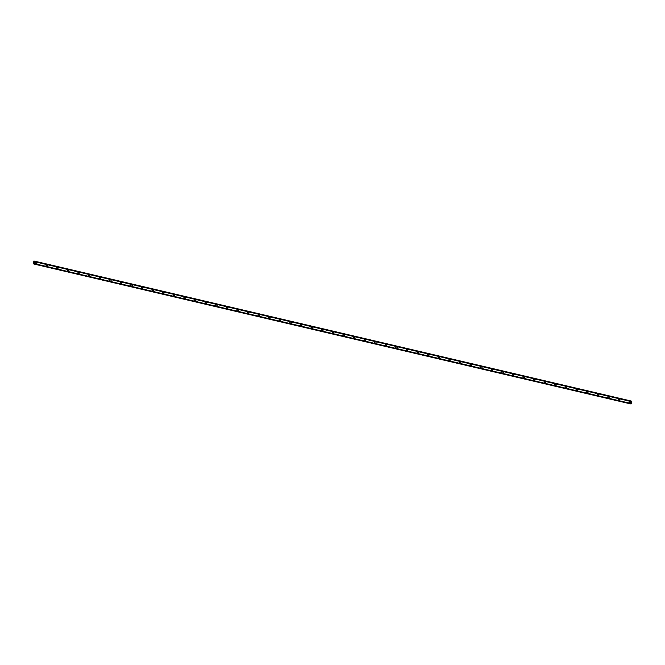 <?xml version="1.0" encoding="UTF-8"?>
<svg xmlns="http://www.w3.org/2000/svg" width="665" height="665" viewBox="0 0 665 665"><rect width="100%" height="100%" fill="white"/><g stroke="black" fill="none" stroke-linecap="round" stroke-linejoin="round"><path stroke-width="0.5" stroke-dasharray="3.33 2.49" d="M35.22 263.24L35.445 262.401L35.22 263.24M35.819 263.415L36.018 262.567L35.819 263.415M36.051 263.781L36.051 263.781A0.723 0.682 -74 0 1 35.586 262.916A0.723 0.682 -74 0 1 36.417 262.384A0.723 0.682 106 0 0 35.561 262.908A0.723 0.682 106 0 0 36.051 263.781A0.723 0.682 106 0 0 36.874 263.249A0.723 0.682 106 0 0 36.417 262.384A0.723 0.682 -74 0 1 36.442 262.392L36.45 262.392M45.819 265.726L46.043 264.886L45.802 265.717L46.417 265.9L46.617 265.052L46.4 265.892M46.317 266.166A0.723 0.682 106 0 0 47.182 265.643A0.723 0.682 106 0 0 46.691 264.77A0.723 0.682 106 0 0 45.86 265.302A0.723 0.682 106 0 0 46.317 266.166L46.617 266.258A0.723 0.682 106 0 0 46.65 266.258A0.723 0.682 -74 0 1 46.184 265.401A0.723 0.682 -74 0 1 47.016 264.87A0.723 0.682 106 0 0 46.159 265.385A0.723 0.682 106 0 0 46.617 266.258A0.723 0.682 106 0 0 47.016 264.87A0.723 0.682 -74 0 1 47.04 264.878L47.049 264.878M56.417 268.211L56.641 267.372L56.4 268.203L57.015 268.377L57.215 267.538L56.999 268.377M56.916 268.652A0.723 0.682 106 0 0 57.78 268.128A0.723 0.682 106 0 0 57.29 267.255A0.723 0.682 106 0 0 56.459 267.787A0.723 0.682 106 0 0 56.916 268.652L57.215 268.735A0.723 0.682 106 0 0 58.071 268.219A0.723 0.682 106 0 0 57.581 267.347A0.723 0.682 106 0 0 57.215 268.735A0.723 0.682 -74 0 1 56.783 267.879A0.723 0.682 -74 0 1 57.639 267.363L57.647 267.363M67.015 270.697L67.215 269.849L67.015 270.697L67.614 270.863L67.838 270.032L67.597 270.863M67.514 271.137A0.723 0.682 106 0 0 68.379 270.613A0.723 0.682 106 0 0 67.888 269.741A0.723 0.682 106 0 0 67.057 270.273A0.723 0.682 106 0 0 67.514 271.137L67.813 271.22A0.723 0.682 106 0 0 67.847 271.229A0.723 0.682 -74 0 1 67.381 270.364A0.723 0.682 -74 0 1 68.212 269.832A0.723 0.682 106 0 0 67.356 270.356A0.723 0.682 106 0 0 67.813 271.22A0.723 0.682 106 0 0 68.67 270.697A0.723 0.682 106 0 0 68.212 269.832A0.723 0.682 -74 0 1 68.237 269.84L68.246 269.84M77.614 273.182L77.813 272.334L77.597 273.174L78.196 273.348L78.437 272.509L78.196 273.348M78.445 273.714L78.445 273.714A0.723 0.682 -74 0 1 77.98 272.85A0.723 0.682 -74 0 1 78.811 272.318A0.723 0.682 106 0 0 77.955 272.841A0.723 0.682 106 0 0 78.445 273.714A0.723 0.682 106 0 0 79.268 273.182A0.723 0.682 106 0 0 78.811 272.318A0.723 0.682 -74 0 1 78.836 272.326L78.844 272.326M88.212 275.659L88.412 274.82L88.196 275.659L88.811 275.834L89.035 274.994L88.794 275.825M88.711 276.108A0.723 0.682 106 0 0 89.567 275.584A0.723 0.682 106 0 0 89.085 274.712A0.723 0.682 106 0 0 88.254 275.244A0.723 0.682 106 0 0 88.711 276.108L89.01 276.191A0.723 0.682 106 0 0 89.044 276.199A0.723 0.682 -74 0 1 88.578 275.335A0.723 0.682 -74 0 1 89.409 274.803A0.723 0.682 106 0 0 88.553 275.327A0.723 0.682 106 0 0 89.01 276.191A0.723 0.682 106 0 0 89.866 275.667A0.723 0.682 106 0 0 89.409 274.803A0.723 0.682 -74 0 1 89.434 274.811L89.442 274.811M98.811 278.145L99.01 277.305L98.794 278.145L99.409 278.319L99.634 277.48L99.393 278.311M99.309 278.593A0.723 0.682 106 0 0 100.166 278.07A0.723 0.682 106 0 0 99.684 277.197A0.723 0.682 106 0 0 98.852 277.729A0.723 0.682 106 0 0 99.309 278.593L99.609 278.677A0.723 0.682 106 0 0 99.642 278.685A0.723 0.682 -74 0 1 99.176 277.82A0.723 0.682 -74 0 1 100.008 277.288A0.723 0.682 106 0 0 99.152 277.812A0.723 0.682 106 0 0 99.609 278.677A0.723 0.682 106 0 0 100.465 278.153A0.723 0.682 106 0 0 100.008 277.288A0.723 0.682 -74 0 1 100.033 277.297L100.041 277.297M109.409 280.63L109.625 279.79L109.392 280.63L110.008 280.805L110.232 279.965L109.991 280.796M109.908 281.079A0.723 0.682 106 0 0 110.764 280.555A0.723 0.682 106 0 0 110.282 279.682A0.723 0.682 106 0 0 109.451 280.214A0.723 0.682 106 0 0 109.908 281.079L110.207 281.162A0.723 0.682 106 0 0 110.24 281.17A0.723 0.682 -74 0 1 109.775 280.306A0.723 0.682 -74 0 1 110.606 279.774A0.723 0.682 106 0 0 109.75 280.298A0.723 0.682 106 0 0 110.207 281.162A0.723 0.682 106 0 0 111.063 280.638A0.723 0.682 106 0 0 110.606 279.774A0.723 0.682 -74 0 1 110.631 279.782L110.631 279.782M120.008 283.115L120.224 282.276L119.991 283.115L120.606 283.29L120.806 282.442L120.589 283.282M120.506 283.564A0.723 0.682 106 0 0 121.363 283.041A0.723 0.682 106 0 0 120.88 282.168A0.723 0.682 106 0 0 120.049 282.692A0.723 0.682 106 0 0 120.506 283.564L120.806 283.647A0.723 0.682 106 0 0 120.839 283.656A0.723 0.682 -74 0 1 120.373 282.791A0.723 0.682 -74 0 1 121.205 282.259A0.723 0.682 106 0 0 120.348 282.783A0.723 0.682 106 0 0 120.806 283.647A0.723 0.682 106 0 0 121.662 283.124A0.723 0.682 106 0 0 121.205 282.259A0.723 0.682 -74 0 1 121.23 282.268L121.23 282.268M130.606 285.601L130.822 284.761L130.606 285.601M131.204 285.775L131.404 284.928L131.204 285.775M131.437 286.141L131.437 286.141A0.723 0.682 -74 0 1 130.972 285.277A0.723 0.682 -74 0 1 131.803 284.745A0.723 0.682 106 0 0 130.947 285.268A0.723 0.682 106 0 0 131.437 286.141A0.723 0.682 106 0 0 132.26 285.609A0.723 0.682 106 0 0 131.803 284.745A0.723 0.682 -74 0 1 131.828 284.753L131.828 284.753M141.204 288.086L141.404 287.247L141.188 288.078L141.786 288.253L142.002 287.413L141.786 288.253M141.703 288.527A0.723 0.682 106 0 0 142.559 288.003A0.723 0.682 106 0 0 142.069 287.13A0.723 0.682 106 0 0 141.246 287.662A0.723 0.682 106 0 0 141.703 288.527L142.002 288.61A0.723 0.682 106 0 0 142.036 288.618A0.723 0.682 -74 0 1 141.57 287.754A0.723 0.682 -74 0 1 142.401 287.23A0.723 0.682 106 0 0 141.545 287.746A0.723 0.682 106 0 0 142.859 288.095A0.723 0.682 106 0 0 142.401 287.23A0.723 0.682 -74 0 1 142.426 287.238L142.426 287.238M151.803 290.572L152.002 289.724L151.803 290.572L152.401 290.738L152.626 289.907L152.385 290.738M152.302 291.012A0.723 0.682 106 0 0 153.158 290.489A0.723 0.682 106 0 0 152.667 289.616A0.723 0.682 106 0 0 151.844 290.148A0.723 0.682 106 0 0 152.302 291.012L152.601 291.095A0.723 0.682 106 0 0 153.457 290.572A0.723 0.682 106 0 0 152.967 289.699A0.723 0.682 106 0 0 152.144 290.231A0.723 0.682 106 0 0 152.601 291.095A0.723 0.682 -74 0 1 152.169 290.239A0.723 0.682 -74 0 1 153.025 289.716L153.025 289.724M162.401 293.057L162.601 292.209L162.401 293.057L163 293.223L163.224 292.392L162.983 293.223M162.9 293.498A0.723 0.682 106 0 0 163.756 292.974A0.723 0.682 106 0 0 163.266 292.101A0.723 0.682 106 0 0 162.443 292.633A0.723 0.682 106 0 0 162.9 293.498L163.199 293.581A0.723 0.682 106 0 0 163.233 293.589A0.723 0.682 -74 0 1 162.767 292.725A0.723 0.682 -74 0 1 163.598 292.193A0.723 0.682 106 0 0 162.742 292.716A0.723 0.682 106 0 0 163.199 293.581A0.723 0.682 106 0 0 164.056 293.057A0.723 0.682 106 0 0 163.598 292.193A0.723 0.682 -74 0 1 163.623 292.201L163.623 292.201M173 295.543L173.199 294.695L172.983 295.534L173.582 295.709L173.823 294.869L173.582 295.709M173.831 296.075L173.831 296.075A0.723 0.682 -74 0 1 173.365 295.21A0.723 0.682 -74 0 1 174.197 294.678A0.723 0.682 106 0 0 173.341 295.202A0.723 0.682 106 0 0 173.831 296.075A0.723 0.682 106 0 0 174.654 295.543A0.723 0.682 106 0 0 174.197 294.678A0.723 0.682 -74 0 1 174.222 294.686L174.222 294.686M183.598 298.02L183.798 297.18L183.582 298.02L184.197 298.194L184.421 297.355L184.18 298.186M184.097 298.469A0.723 0.682 106 0 0 184.953 297.945A0.723 0.682 106 0 0 184.463 297.072A0.723 0.682 106 0 0 183.64 297.604A0.723 0.682 106 0 0 184.097 298.469L184.396 298.552A0.723 0.682 106 0 0 184.429 298.56A0.723 0.682 -74 0 1 183.964 297.696A0.723 0.682 -74 0 1 184.795 297.164A0.723 0.682 106 0 0 183.939 297.687A0.723 0.682 106 0 0 184.396 298.552A0.723 0.682 106 0 0 185.252 298.028A0.723 0.682 106 0 0 184.795 297.164A0.723 0.682 -74 0 1 184.82 297.172L184.82 297.172M194.197 300.505L194.396 299.666L194.18 300.505L194.795 300.68L195.02 299.84L194.779 300.671M194.695 300.954A0.723 0.682 106 0 0 195.552 300.43A0.723 0.682 106 0 0 195.061 299.558A0.723 0.682 106 0 0 194.238 300.09A0.723 0.682 106 0 0 194.695 300.954L194.995 301.037A0.723 0.682 106 0 0 195.028 301.046A0.723 0.682 -74 0 1 194.562 300.181A0.723 0.682 -74 0 1 195.394 299.649A0.723 0.682 106 0 0 194.537 300.173A0.723 0.682 106 0 0 194.995 301.037A0.723 0.682 106 0 0 195.851 300.514A0.723 0.682 106 0 0 195.394 299.649A0.723 0.682 -74 0 1 195.419 299.657L195.419 299.657M204.795 302.991L205.011 302.151L204.778 302.991L205.394 303.165L205.593 302.317L205.377 303.157M205.294 303.44A0.723 0.682 106 0 0 206.15 302.916A0.723 0.682 106 0 0 205.66 302.043A0.723 0.682 106 0 0 204.837 302.575A0.723 0.682 106 0 0 205.294 303.44L205.593 303.523A0.723 0.682 106 0 0 205.626 303.531A0.723 0.682 -74 0 1 205.161 302.666A0.723 0.682 -74 0 1 205.992 302.134A0.723 0.682 106 0 0 205.136 302.658A0.723 0.682 106 0 0 205.593 303.523A0.723 0.682 106 0 0 206.449 302.999A0.723 0.682 106 0 0 205.992 302.134A0.723 0.682 -74 0 1 206.017 302.143L206.017 302.143M215.394 305.476L215.61 304.637L215.377 305.476L215.992 305.651L216.191 304.803L215.975 305.642M215.892 305.917A0.723 0.682 106 0 0 216.748 305.401A0.723 0.682 106 0 0 216.258 304.528A0.723 0.682 106 0 0 215.892 305.917L216.191 306.008A0.723 0.682 106 0 0 216.225 306.016A0.723 0.682 -74 0 1 215.759 305.152A0.723 0.682 -74 0 1 216.591 304.62A0.723 0.682 106 0 0 215.734 305.144A0.723 0.682 106 0 0 216.191 306.008A0.723 0.682 106 0 0 217.048 305.484A0.723 0.682 106 0 0 216.591 304.62A0.723 0.682 -74 0 1 216.615 304.628L216.615 304.628M225.992 307.962L226.208 307.122L225.992 307.962M226.59 308.136L226.79 307.288L226.59 308.136M226.823 308.502L226.823 308.502A0.723 0.682 -74 0 1 226.358 307.637A0.723 0.682 -74 0 1 227.189 307.105A0.723 0.682 106 0 0 226.333 307.621A0.723 0.682 106 0 0 226.79 308.494A0.723 0.682 106 0 0 227.646 307.97A0.723 0.682 106 0 0 227.189 307.105A0.723 0.682 -74 0 1 227.214 307.114L227.214 307.114M236.59 310.447L236.806 309.607L236.59 310.447L237.189 310.613L237.405 309.782L237.172 310.613M237.089 310.887A0.723 0.682 106 0 0 237.945 310.364A0.723 0.682 106 0 0 237.455 309.491A0.723 0.682 106 0 0 236.632 310.023A0.723 0.682 106 0 0 237.089 310.887L237.388 310.971A0.723 0.682 106 0 0 237.413 310.979A0.723 0.682 -74 0 1 236.956 310.114A0.723 0.682 -74 0 1 237.787 309.591A0.723 0.682 106 0 0 236.931 310.106A0.723 0.682 106 0 0 237.388 310.971A0.723 0.682 106 0 0 238.245 310.455A0.723 0.682 106 0 0 237.787 309.582A0.723 0.682 -74 0 1 237.812 309.599L237.812 309.599M247.189 312.932L247.388 312.084L247.189 312.932L247.787 313.099L248.003 312.267L247.771 313.099M247.688 313.373A0.723 0.682 106 0 0 248.544 312.849A0.723 0.682 106 0 0 248.053 311.976A0.723 0.682 106 0 0 247.23 312.508A0.723 0.682 106 0 0 247.688 313.373L247.987 313.456A0.723 0.682 106 0 0 248.843 312.932A0.723 0.682 106 0 0 248.353 312.06A0.723 0.682 106 0 0 247.53 312.592A0.723 0.682 106 0 0 247.987 313.456A0.723 0.682 -74 0 1 247.555 312.6A0.723 0.682 -74 0 1 248.411 312.076L248.411 312.076M257.787 315.418L257.987 314.57L257.771 315.41L258.369 315.584L258.602 314.745L258.369 315.584M258.286 315.858A0.723 0.682 106 0 0 259.142 315.335A0.723 0.682 106 0 0 258.652 314.462A0.723 0.682 106 0 0 257.829 314.994A0.723 0.682 106 0 0 258.286 315.858L258.585 315.942A0.723 0.682 106 0 0 258.61 315.95A0.723 0.682 -74 0 1 258.153 315.085A0.723 0.682 -74 0 1 258.984 314.553A0.723 0.682 106 0 0 258.128 315.077A0.723 0.682 106 0 0 258.585 315.942A0.723 0.682 106 0 0 259.441 315.418A0.723 0.682 106 0 0 258.984 314.553A0.723 0.682 -74 0 1 259.009 314.562L259.009 314.562M268.386 317.895L268.585 317.055L268.369 317.895L268.968 318.07L269.2 317.23L268.968 318.07M269.217 318.435L269.217 318.435A0.723 0.682 -74 0 1 268.751 317.571A0.723 0.682 -74 0 1 269.583 317.039A0.723 0.682 106 0 0 268.726 317.562A0.723 0.682 106 0 0 269.209 318.435A0.723 0.682 106 0 0 270.04 317.903A0.723 0.682 106 0 0 269.583 317.039A0.723 0.682 -74 0 1 269.608 317.047L269.608 317.047M278.984 320.38L279.184 319.541L278.968 320.38L279.583 320.555L279.799 319.715L279.566 320.547M279.483 320.829A0.723 0.682 106 0 0 280.339 320.306A0.723 0.682 106 0 0 279.849 319.433A0.723 0.682 106 0 0 279.026 319.965A0.723 0.682 106 0 0 279.483 320.829L279.782 320.912A0.723 0.682 106 0 0 279.807 320.921A0.723 0.682 -74 0 1 279.35 320.056A0.723 0.682 -74 0 1 280.181 319.524A0.723 0.682 106 0 0 279.325 320.048A0.723 0.682 106 0 0 279.782 320.912A0.723 0.682 106 0 0 280.638 320.389A0.723 0.682 106 0 0 280.181 319.524A0.723 0.682 -74 0 1 280.206 319.532L280.206 319.532M289.583 322.866L289.782 322.026L289.566 322.866L290.181 323.04L290.397 322.201L290.164 323.032M290.081 323.315A0.723 0.682 106 0 0 290.938 322.791A0.723 0.682 106 0 0 290.447 321.918A0.723 0.682 106 0 0 289.624 322.45A0.723 0.682 106 0 0 290.081 323.315L290.381 323.398A0.723 0.682 106 0 0 290.406 323.406A0.723 0.682 -74 0 1 289.948 322.542A0.723 0.682 -74 0 1 290.78 322.01A0.723 0.682 106 0 0 289.915 322.533A0.723 0.682 106 0 0 290.381 323.398A0.723 0.682 106 0 0 291.237 322.874A0.723 0.682 106 0 0 290.78 322.01A0.723 0.682 -74 0 1 290.805 322.018L290.805 322.018M300.181 325.351L300.397 324.512L300.164 325.351L300.779 325.526L300.979 324.678L300.763 325.518M300.68 325.8A0.723 0.682 106 0 0 301.536 325.276A0.723 0.682 106 0 0 301.046 324.404A0.723 0.682 106 0 0 300.223 324.936A0.723 0.682 106 0 0 300.68 325.8L300.979 325.883A0.723 0.682 106 0 0 301.004 325.892A0.723 0.682 -74 0 1 300.547 325.027A0.723 0.682 -74 0 1 301.378 324.495A0.723 0.682 106 0 0 300.514 325.019A0.723 0.682 106 0 0 300.979 325.883A0.723 0.682 106 0 0 301.835 325.36A0.723 0.682 106 0 0 301.378 324.495A0.723 0.682 -74 0 1 301.403 324.503L301.403 324.503M310.779 327.837L310.996 326.997L310.763 327.828L311.378 328.011L311.594 327.172L311.361 328.003M311.278 328.277A0.723 0.682 106 0 0 312.134 327.762A0.723 0.682 106 0 0 311.644 326.889A0.723 0.682 106 0 0 311.278 328.277L311.577 328.369A0.723 0.682 106 0 0 311.602 328.377A0.723 0.682 -74 0 1 311.145 327.513A0.723 0.682 -74 0 1 311.976 326.981A0.723 0.682 106 0 0 311.112 327.504A0.723 0.682 106 0 0 311.577 328.369A0.723 0.682 106 0 0 312.434 327.845A0.723 0.682 106 0 0 311.976 326.981A0.723 0.682 -74 0 1 312.001 326.989L312.001 326.989M321.378 330.322L321.594 329.483L321.378 330.322M321.976 330.497L322.176 329.649L321.976 330.497M322.209 330.862L322.209 330.862A0.723 0.682 -74 0 1 321.744 329.998A0.723 0.682 -74 0 1 322.575 329.466A0.723 0.682 106 0 0 321.71 329.981A0.723 0.682 106 0 0 322.176 330.854A0.723 0.682 106 0 0 323.032 330.33A0.723 0.682 106 0 0 322.575 329.466A0.723 0.682 -74 0 1 322.6 329.474L322.6 329.474M331.976 332.808L332.192 331.968L331.976 332.808L332.575 332.974L332.791 332.143L332.558 332.974M332.475 333.248A0.723 0.682 106 0 0 333.331 332.724A0.723 0.682 106 0 0 332.841 331.852A0.723 0.682 106 0 0 332.018 332.384A0.723 0.682 106 0 0 332.475 333.248L332.774 333.331A0.723 0.682 106 0 0 332.799 333.34A0.723 0.682 -74 0 1 332.342 332.475A0.723 0.682 -74 0 1 333.173 331.951A0.723 0.682 106 0 0 332.309 332.467A0.723 0.682 106 0 0 332.774 333.331A0.723 0.682 106 0 0 333.631 332.816A0.723 0.682 106 0 0 333.173 331.943A0.723 0.682 -74 0 1 333.198 331.96L333.198 331.96M342.575 335.293L342.774 334.445L342.575 335.293L343.173 335.459L343.389 334.628L343.157 335.459M343.074 335.734A0.723 0.682 106 0 0 343.93 335.21A0.723 0.682 106 0 0 343.439 334.337A0.723 0.682 106 0 0 342.616 334.869A0.723 0.682 106 0 0 343.074 335.734L343.373 335.817A0.723 0.682 106 0 0 343.398 335.825A0.723 0.682 -74 0 1 342.941 334.961A0.723 0.682 -74 0 1 343.772 334.428A0.723 0.682 106 0 0 342.907 334.952A0.723 0.682 106 0 0 343.373 335.817A0.723 0.682 106 0 0 344.229 335.293A0.723 0.682 106 0 0 343.772 334.428A0.723 0.682 -74 0 1 343.797 334.437L343.797 334.437M353.173 337.778L353.373 336.931L353.157 337.77L353.755 337.945L353.988 337.105L353.755 337.945M353.672 338.219A0.723 0.682 106 0 0 354.528 337.695A0.723 0.682 106 0 0 354.038 336.822A0.723 0.682 106 0 0 353.215 337.354A0.723 0.682 106 0 0 353.672 338.219L353.971 338.302A0.723 0.682 106 0 0 353.996 338.31A0.723 0.682 -74 0 1 353.539 337.446A0.723 0.682 -74 0 1 354.37 336.914A0.723 0.682 106 0 0 353.506 337.438A0.723 0.682 106 0 0 353.971 338.302A0.723 0.682 106 0 0 354.827 337.778A0.723 0.682 106 0 0 354.37 336.914A0.723 0.682 -74 0 1 354.395 336.922L354.395 336.922M363.772 340.256L363.971 339.416L363.755 340.256L364.37 340.43L364.586 339.591L364.353 340.422M364.603 340.796L364.603 340.796A0.723 0.682 -74 0 1 364.137 339.931A0.723 0.682 -74 0 1 364.969 339.399A0.723 0.682 106 0 0 364.104 339.923A0.723 0.682 106 0 0 364.595 340.796A0.723 0.682 106 0 0 365.426 340.264A0.723 0.682 106 0 0 364.969 339.399A0.723 0.682 -74 0 1 364.994 339.408L364.994 339.408M374.37 342.741L374.57 341.901L374.353 342.741L374.969 342.916L375.185 342.076L374.952 342.907M374.869 343.19A0.723 0.682 106 0 0 375.725 342.666A0.723 0.682 106 0 0 375.235 341.793A0.723 0.682 106 0 0 374.412 342.325A0.723 0.682 106 0 0 374.869 343.19L375.168 343.273A0.723 0.682 106 0 0 375.193 343.281A0.723 0.682 -74 0 1 374.736 342.417A0.723 0.682 -74 0 1 375.567 341.885A0.723 0.682 106 0 0 374.703 342.409A0.723 0.682 106 0 0 375.168 343.273A0.723 0.682 106 0 0 376.024 342.749A0.723 0.682 106 0 0 375.559 341.885A0.723 0.682 -74 0 1 375.592 341.893L375.592 341.893M384.969 345.226L385.185 344.387L384.952 345.226L385.567 345.401L385.783 344.561L385.55 345.393M385.467 345.675A0.723 0.682 106 0 0 386.323 345.152A0.723 0.682 106 0 0 385.833 344.279A0.723 0.682 106 0 0 385.01 344.811A0.723 0.682 106 0 0 385.467 345.675L385.767 345.758A0.723 0.682 106 0 0 385.791 345.767A0.723 0.682 -74 0 1 385.334 344.902A0.723 0.682 -74 0 1 386.166 344.37A0.723 0.682 106 0 0 385.301 344.894A0.723 0.682 106 0 0 385.767 345.758A0.723 0.682 106 0 0 386.623 345.235A0.723 0.682 106 0 0 386.157 344.37A0.723 0.682 -74 0 1 386.19 344.379L386.19 344.379M395.567 347.712L395.783 346.872L395.55 347.712L396.165 347.886L396.365 347.039L396.149 347.878M396.066 348.161A0.723 0.682 106 0 0 396.922 347.637A0.723 0.682 106 0 0 396.431 346.764A0.723 0.682 106 0 0 395.609 347.288A0.723 0.682 106 0 0 396.066 348.161L396.365 348.244A0.723 0.682 106 0 0 396.39 348.252A0.723 0.682 -74 0 1 395.933 347.388A0.723 0.682 -74 0 1 396.764 346.856A0.723 0.682 106 0 0 395.899 347.379A0.723 0.682 106 0 0 396.365 348.244A0.723 0.682 106 0 0 397.221 347.72A0.723 0.682 106 0 0 396.756 346.856A0.723 0.682 -74 0 1 396.789 346.864L396.789 346.864M406.165 350.197L406.382 349.358L406.165 350.197L406.764 350.372L406.98 349.532L406.747 350.364M406.664 350.638A0.723 0.682 106 0 0 407.52 350.123A0.723 0.682 106 0 0 407.03 349.25A0.723 0.682 106 0 0 406.664 350.638L406.963 350.729A0.723 0.682 106 0 0 406.988 350.738A0.723 0.682 -74 0 1 406.531 349.873A0.723 0.682 -74 0 1 407.362 349.341A0.723 0.682 106 0 0 406.498 349.865A0.723 0.682 106 0 0 406.963 350.729A0.723 0.682 106 0 0 407.82 350.206A0.723 0.682 106 0 0 407.354 349.341A0.723 0.682 -74 0 1 407.387 349.349L407.387 349.349M416.764 352.683L416.98 351.843L416.764 352.683M417.362 352.849L417.562 352.009L417.362 352.849M417.587 353.223L417.595 353.223A0.723 0.682 -74 0 1 417.13 352.35A0.723 0.682 -74 0 1 417.961 351.827A0.723 0.682 106 0 0 417.096 352.342A0.723 0.682 106 0 0 417.562 353.206A0.723 0.682 106 0 0 418.418 352.691A0.723 0.682 106 0 0 417.953 351.827A0.723 0.682 -74 0 1 417.986 351.835L417.986 351.835M427.362 355.168L427.562 354.32L427.362 355.168L427.961 355.334L428.177 354.503L427.944 355.334M427.861 355.609A0.723 0.682 106 0 0 428.717 355.085A0.723 0.682 106 0 0 428.227 354.212A0.723 0.682 106 0 0 427.404 354.744A0.723 0.682 106 0 0 427.861 355.609L428.16 355.692A0.723 0.682 106 0 0 428.185 355.7A0.723 0.682 -74 0 1 427.728 354.836A0.723 0.682 -74 0 1 428.559 354.312A0.723 0.682 106 0 0 427.695 354.827A0.723 0.682 106 0 0 428.16 355.692A0.723 0.682 106 0 0 429.016 355.168A0.723 0.682 106 0 0 428.551 354.304A0.723 0.682 -74 0 1 428.584 354.312L428.584 354.312M437.961 357.654L438.16 356.806L437.961 357.654L438.559 357.82L438.775 356.989L438.543 357.82M438.459 358.094A0.723 0.682 106 0 0 439.316 357.571A0.723 0.682 106 0 0 438.825 356.698A0.723 0.682 106 0 0 438.002 357.23A0.723 0.682 106 0 0 438.459 358.094L438.759 358.177A0.723 0.682 106 0 0 438.784 358.186A0.723 0.682 -74 0 1 438.326 357.321A0.723 0.682 -74 0 1 439.158 356.789A0.723 0.682 106 0 0 438.293 357.313A0.723 0.682 106 0 0 438.759 358.177A0.723 0.682 106 0 0 439.615 357.654A0.723 0.682 106 0 0 439.149 356.789A0.723 0.682 -74 0 1 439.183 356.797L439.183 356.797M448.559 360.139L448.759 359.291L448.543 360.131L449.141 360.305L449.374 359.466L449.141 360.305M449.058 360.58A0.723 0.682 106 0 0 449.914 360.056A0.723 0.682 106 0 0 449.424 359.183A0.723 0.682 106 0 0 448.601 359.715A0.723 0.682 106 0 0 449.058 360.58L449.357 360.663A0.723 0.682 106 0 0 449.382 360.671A0.723 0.682 -74 0 1 448.925 359.807A0.723 0.682 -74 0 1 449.756 359.275A0.723 0.682 106 0 0 448.892 359.798A0.723 0.682 106 0 0 449.357 360.663A0.723 0.682 106 0 0 450.213 360.139A0.723 0.682 106 0 0 449.748 359.275A0.723 0.682 -74 0 1 449.781 359.283L449.781 359.283M459.158 362.616L459.357 361.777L459.141 362.616L459.756 362.791L459.972 361.951L459.739 362.782M459.981 363.156L459.981 363.156A0.723 0.682 -74 0 1 459.523 362.292A0.723 0.682 -74 0 1 460.355 361.76A0.723 0.682 106 0 0 459.49 362.284A0.723 0.682 106 0 0 459.981 363.156A0.723 0.682 106 0 0 460.812 362.625A0.723 0.682 106 0 0 460.346 361.76A0.723 0.682 -74 0 1 460.38 361.768L460.38 361.768M469.756 365.102L469.956 364.262L469.739 365.102L470.355 365.276L470.571 364.437L470.338 365.268M470.255 365.55A0.723 0.682 106 0 0 471.111 365.027A0.723 0.682 106 0 0 470.62 364.154A0.723 0.682 106 0 0 469.798 364.686A0.723 0.682 106 0 0 470.255 365.55L470.554 365.634A0.723 0.682 106 0 0 470.579 365.642A0.723 0.682 -74 0 1 470.122 364.777A0.723 0.682 -74 0 1 470.953 364.245A0.723 0.682 106 0 0 470.089 364.769A0.723 0.682 106 0 0 470.554 365.634A0.723 0.682 106 0 0 471.41 365.11A0.723 0.682 106 0 0 470.945 364.245A0.723 0.682 -74 0 1 470.978 364.254L470.978 364.254M480.354 367.587L480.571 366.748L480.338 367.587L480.953 367.762L481.152 366.914L480.936 367.753M480.853 368.036A0.723 0.682 106 0 0 481.709 367.512A0.723 0.682 106 0 0 481.219 366.639A0.723 0.682 106 0 0 480.396 367.171A0.723 0.682 106 0 0 480.853 368.036L481.152 368.119A0.723 0.682 106 0 0 481.177 368.127A0.723 0.682 -74 0 1 480.72 367.263A0.723 0.682 -74 0 1 481.551 366.731A0.723 0.682 106 0 0 480.687 367.255A0.723 0.682 106 0 0 481.152 368.119A0.723 0.682 106 0 0 482.009 367.595A0.723 0.682 106 0 0 481.543 366.731A0.723 0.682 -74 0 1 481.576 366.739L481.576 366.739M490.953 370.072L491.169 369.233L490.936 370.064L491.551 370.247L491.751 369.399L491.535 370.239M491.452 370.513A0.723 0.682 106 0 0 492.308 369.998A0.723 0.682 106 0 0 491.817 369.125A0.723 0.682 106 0 0 491.452 370.513L491.751 370.604A0.723 0.682 106 0 0 491.776 370.613A0.723 0.682 -74 0 1 491.319 369.748A0.723 0.682 -74 0 1 492.15 369.216A0.723 0.682 106 0 0 491.285 369.74A0.723 0.682 106 0 0 491.751 370.604A0.723 0.682 106 0 0 492.607 370.081A0.723 0.682 106 0 0 492.142 369.216A0.723 0.682 -74 0 1 492.175 369.225L492.175 369.225M501.551 372.558L501.767 371.718L501.535 372.55L502.15 372.733L502.349 371.885L502.133 372.724M502.05 372.999A0.723 0.682 106 0 0 502.906 372.475A0.723 0.682 106 0 0 502.416 371.602A0.723 0.682 106 0 0 501.593 372.134A0.723 0.682 106 0 0 502.05 372.999L502.349 373.09A0.723 0.682 106 0 0 502.374 373.09A0.723 0.682 -74 0 1 501.917 372.234A0.723 0.682 -74 0 1 502.748 371.702A0.723 0.682 106 0 0 501.884 372.217A0.723 0.682 106 0 0 502.349 373.09A0.723 0.682 106 0 0 503.206 372.566A0.723 0.682 106 0 0 502.74 371.702A0.723 0.682 -74 0 1 502.773 371.71L502.773 371.71M512.15 375.043L512.366 374.204L512.15 375.043M512.748 375.21L512.948 374.37L512.748 375.21M512.649 375.484A0.723 0.682 106 0 0 513.505 374.96A0.723 0.682 106 0 0 513.014 374.087A0.723 0.682 106 0 0 512.191 374.619A0.723 0.682 106 0 0 512.649 375.484L512.948 375.567A0.723 0.682 106 0 0 512.973 375.575A0.723 0.682 -74 0 1 512.515 374.711A0.723 0.682 -74 0 1 513.347 374.187A0.723 0.682 106 0 0 512.482 374.703A0.723 0.682 106 0 0 512.948 375.567A0.723 0.682 106 0 0 513.804 375.052A0.723 0.682 106 0 0 513.338 374.179A0.723 0.682 -74 0 1 513.372 374.196L513.372 374.196M522.748 377.529L522.948 376.681L522.748 377.529L523.347 377.695L523.563 376.864L523.33 377.695M523.247 377.969A0.723 0.682 106 0 0 524.103 377.446A0.723 0.682 106 0 0 523.613 376.573A0.723 0.682 106 0 0 522.79 377.105A0.723 0.682 106 0 0 523.247 377.969L523.546 378.053A0.723 0.682 106 0 0 523.571 378.061A0.723 0.682 -74 0 1 523.114 377.196A0.723 0.682 -74 0 1 523.937 376.664A0.723 0.682 106 0 0 523.081 377.188A0.723 0.682 106 0 0 523.546 378.053A0.723 0.682 106 0 0 524.402 377.529A0.723 0.682 106 0 0 523.937 376.664A0.723 0.682 -74 0 1 523.97 376.673L523.97 376.673M533.347 380.014L533.546 379.166L533.33 380.006L533.929 380.181L534.161 379.341L533.929 380.181M533.845 380.455A0.723 0.682 106 0 0 534.702 379.931A0.723 0.682 106 0 0 534.211 379.058A0.723 0.682 106 0 0 533.388 379.59A0.723 0.682 106 0 0 533.845 380.455L534.145 380.538A0.723 0.682 106 0 0 534.17 380.546A0.723 0.682 -74 0 1 533.712 379.682A0.723 0.682 -74 0 1 534.535 379.15A0.723 0.682 106 0 0 533.679 379.673A0.723 0.682 106 0 0 534.145 380.538A0.723 0.682 106 0 0 535.001 380.014A0.723 0.682 106 0 0 534.535 379.15A0.723 0.682 -74 0 1 534.569 379.158L534.569 379.158M543.945 382.491L544.145 381.652L543.928 382.491L544.527 382.666L544.76 381.826L544.527 382.666M544.444 382.94A0.723 0.682 106 0 0 545.3 382.417A0.723 0.682 106 0 0 544.81 381.544A0.723 0.682 106 0 0 543.987 382.076A0.723 0.682 106 0 0 544.444 382.94L544.743 383.023A0.723 0.682 106 0 0 544.768 383.032A0.723 0.682 -74 0 1 544.311 382.167A0.723 0.682 -74 0 1 545.134 381.635A0.723 0.682 106 0 0 544.278 382.159A0.723 0.682 106 0 0 544.743 383.023A0.723 0.682 106 0 0 545.599 382.5A0.723 0.682 106 0 0 545.134 381.635A0.723 0.682 -74 0 1 545.167 381.644L545.167 381.644M554.543 384.977L554.743 384.137L554.527 384.977L555.142 385.151L555.358 384.312L555.125 385.143M555.366 385.517L555.366 385.517A0.723 0.682 -74 0 1 554.909 384.653A0.723 0.682 -74 0 1 555.732 384.121A0.723 0.682 106 0 0 554.876 384.644A0.723 0.682 106 0 0 555.366 385.517A0.723 0.682 106 0 0 556.198 384.985A0.723 0.682 106 0 0 555.732 384.121A0.723 0.682 -74 0 1 555.765 384.129L555.765 384.129M565.142 387.462L565.341 386.623L565.117 387.462L565.74 387.637L565.957 386.797L565.724 387.629M565.641 387.911A0.723 0.682 106 0 0 566.497 387.387A0.723 0.682 106 0 0 566.006 386.515A0.723 0.682 106 0 0 565.183 387.047A0.723 0.682 106 0 0 565.641 387.911L565.94 387.994A0.723 0.682 106 0 0 565.965 388.003A0.723 0.682 -74 0 1 565.508 387.138A0.723 0.682 -74 0 1 566.331 386.606A0.723 0.682 106 0 0 565.474 387.13A0.723 0.682 106 0 0 565.94 387.994A0.723 0.682 106 0 0 566.796 387.471A0.723 0.682 106 0 0 566.331 386.606A0.723 0.682 -74 0 1 566.364 386.614L566.364 386.614M575.74 389.948L575.957 389.108L575.715 389.948L576.339 390.122L576.538 389.274L576.322 390.114M576.239 390.397A0.723 0.682 106 0 0 577.095 389.873A0.723 0.682 106 0 0 576.605 389A0.723 0.682 106 0 0 575.782 389.524A0.723 0.682 106 0 0 576.239 390.397L576.538 390.48A0.723 0.682 106 0 0 576.563 390.488A0.723 0.682 -74 0 1 576.106 389.624A0.723 0.682 -74 0 1 576.929 389.091A0.723 0.682 106 0 0 576.073 389.615A0.723 0.682 106 0 0 576.538 390.48A0.723 0.682 106 0 0 577.395 389.956A0.723 0.682 106 0 0 576.929 389.091A0.723 0.682 -74 0 1 576.962 389.1L576.962 389.1M586.339 392.433L586.555 391.594L586.314 392.425L586.937 392.608L587.137 391.76L586.921 392.599M586.838 392.874A0.723 0.682 106 0 0 587.694 392.358A0.723 0.682 106 0 0 587.203 391.486A0.723 0.682 106 0 0 586.838 392.874L587.137 392.965A0.723 0.682 106 0 0 587.162 392.973A0.723 0.682 -74 0 1 586.705 392.109A0.723 0.682 -74 0 1 587.528 391.577A0.723 0.682 106 0 0 586.671 392.101A0.723 0.682 106 0 0 587.137 392.965A0.723 0.682 106 0 0 587.993 392.441A0.723 0.682 106 0 0 587.528 391.577A0.723 0.682 -74 0 1 587.561 391.585L587.561 391.585M596.937 394.919L597.153 394.079L596.912 394.91L597.536 395.085L597.735 394.245L597.519 395.085M597.436 395.359A0.723 0.682 106 0 0 598.292 394.835A0.723 0.682 106 0 0 597.802 393.963A0.723 0.682 106 0 0 596.979 394.495A0.723 0.682 106 0 0 597.436 395.359L597.735 395.451A0.723 0.682 106 0 0 597.76 395.451A0.723 0.682 -74 0 1 597.303 394.586A0.723 0.682 -74 0 1 598.126 394.062A0.723 0.682 106 0 0 597.27 394.578A0.723 0.682 106 0 0 597.735 395.451A0.723 0.682 106 0 0 598.591 394.927A0.723 0.682 106 0 0 598.126 394.062A0.723 0.682 -74 0 1 598.159 394.071L598.159 394.071M607.536 397.404L607.735 396.556L607.536 397.404M608.134 397.57L608.334 396.731L608.134 397.57M608.034 397.845A0.723 0.682 106 0 0 608.891 397.321A0.723 0.682 106 0 0 608.4 396.448A0.723 0.682 106 0 0 607.577 396.98A0.723 0.682 106 0 0 608.034 397.845L608.334 397.928A0.723 0.682 106 0 0 608.359 397.936A0.723 0.682 -74 0 1 608.724 396.548A0.723 0.682 106 0 0 607.868 397.063A0.723 0.682 106 0 0 608.334 397.928A0.723 0.682 106 0 0 609.19 397.412A0.723 0.682 106 0 0 608.724 396.54A0.723 0.682 -74 0 1 608.758 396.556L608.758 396.556M618.134 399.889L618.334 399.042L618.134 399.889L618.733 400.056L618.949 399.224L618.716 400.056M618.633 400.33A0.723 0.682 106 0 0 619.489 399.806A0.723 0.682 106 0 0 618.999 398.934A0.723 0.682 106 0 0 618.176 399.466A0.723 0.682 106 0 0 618.633 400.33L618.932 400.413A0.723 0.682 106 0 0 618.957 400.421A0.723 0.682 -74 0 1 618.5 399.557A0.723 0.682 -74 0 1 619.323 399.025A0.723 0.682 106 0 0 618.467 399.549A0.723 0.682 106 0 0 618.932 400.413A0.723 0.682 106 0 0 619.788 399.889A0.723 0.682 106 0 0 619.323 399.025A0.723 0.682 -74 0 1 619.356 399.033L619.356 399.033M628.733 402.375L628.932 401.527L628.708 402.367L629.314 402.541L629.547 401.702L629.314 402.541M629.231 402.815A0.723 0.682 106 0 0 630.087 402.292A0.723 0.682 106 0 0 629.597 401.419A0.723 0.682 106 0 0 628.774 401.951A0.723 0.682 106 0 0 629.231 402.815L629.531 402.899A0.723 0.682 106 0 0 629.556 402.907A0.723 0.682 -74 0 1 629.098 402.042A0.723 0.682 -74 0 1 629.921 401.51A0.723 0.682 106 0 0 629.065 402.034A0.723 0.682 106 0 0 629.531 402.899A0.723 0.682 106 0 0 630.387 402.375A0.723 0.682 106 0 0 629.921 401.51A0.723 0.682 -74 0 1 629.955 401.519L629.955 401.519M555.076 385.434A0.723 0.682 106 0 0 555.898 384.902A0.723 0.682 106 0 0 555.408 384.029A0.723 0.682 106 0 0 554.585 384.561A0.723 0.682 106 0 0 555.076 385.434M459.69 363.073A0.723 0.682 106 0 0 460.513 362.541A0.723 0.682 106 0 0 460.022 361.669A0.723 0.682 106 0 0 459.199 362.201A0.723 0.682 106 0 0 459.69 363.073M417.296 353.132A0.723 0.682 106 0 0 418.119 352.6A0.723 0.682 106 0 0 417.628 351.727A0.723 0.682 106 0 0 416.805 352.259A0.723 0.682 106 0 0 417.296 353.132M364.304 340.713A0.723 0.682 106 0 0 365.127 340.181A0.723 0.682 106 0 0 364.636 339.308A0.723 0.682 106 0 0 363.813 339.84A0.723 0.682 106 0 0 364.304 340.713M321.91 330.771A0.723 0.682 106 0 0 322.733 330.239A0.723 0.682 106 0 0 322.242 329.366A0.723 0.682 106 0 0 321.419 329.898A0.723 0.682 106 0 0 321.91 330.771M268.918 318.352A0.723 0.682 106 0 0 269.741 317.82A0.723 0.682 106 0 0 269.25 316.947A0.723 0.682 106 0 0 268.427 317.479A0.723 0.682 106 0 0 268.918 318.352M226.524 308.41A0.723 0.682 106 0 0 227.347 307.878A0.723 0.682 106 0 0 226.856 307.014A0.723 0.682 106 0 0 226.491 308.402A0.723 0.682 106 0 0 226.524 308.41M173.532 295.992A0.723 0.682 106 0 0 174.355 295.459A0.723 0.682 106 0 0 173.864 294.587A0.723 0.682 106 0 0 173.041 295.119A0.723 0.682 106 0 0 173.532 295.992M131.138 286.05A0.723 0.682 106 0 0 131.961 285.526A0.723 0.682 106 0 0 131.479 284.653A0.723 0.682 106 0 0 130.648 285.177A0.723 0.682 106 0 0 131.138 286.05M78.146 273.631A0.723 0.682 106 0 0 78.969 273.099A0.723 0.682 106 0 0 78.487 272.226A0.723 0.682 106 0 0 77.655 272.758A0.723 0.682 106 0 0 78.146 273.631M35.752 263.689A0.723 0.682 106 0 0 36.583 263.165A0.723 0.682 106 0 0 36.093 262.293A0.723 0.682 106 0 0 35.262 262.816A0.723 0.682 106 0 0 35.752 263.689M630.977 400.97L630.462 403.821L630.761 403.389L33.857 263.465L630.894 403.431L33.923 263.872L631.019 403.988M631.65 401.161L631.309 401.618L631.16 401.053M630.894 403.431L33.84 263.44M630.902 401.095L33.857 261.137M631.359 401.569L34.314 261.603M631.393 401.535L34.356 261.578L631.384 401.535M630.902 403.464L33.857 263.506M630.304 403.78L33.258 263.822M630.295 403.638L33.25 263.681M631.168 401.086L34.58 261.237M631.201 401.56L34.297 261.636L631.218 401.585M34.272 261.653L631.334 401.602M631.534 401.336L34.489 261.378M631.559 401.286L34.522 261.328M631.575 401.286L34.53 261.32M631.6 401.236L34.563 261.279L631.617 401.211M630.977 403.971L33.932 264.013M630.96 403.913L33.923 263.98M630.969 403.879L33.923 263.922L630.52 403.78M630.952 403.763L33.907 263.806M630.786 403.372L33.749 263.415L630.786 403.372M35.445 262.401L36.043 262.575M46.043 264.886L46.641 265.061M56.641 267.372L57.24 267.546M67.24 269.857L67.838 270.032M77.838 272.342L78.437 272.509M88.437 274.828L89.035 274.994M99.035 277.313L99.634 277.48M109.625 279.79L110.232 279.965M120.224 282.276L120.831 282.45M130.822 284.761L131.429 284.936M141.421 287.247L142.027 287.421M152.019 289.732L152.626 289.907M162.617 292.218L163.224 292.392M173.216 294.703L173.823 294.869M183.814 297.188L184.421 297.355M194.413 299.674L195.02 299.84M205.011 302.151L205.61 302.326M215.61 304.637L216.208 304.811M226.208 307.122L226.807 307.297M236.806 309.607L237.405 309.782M247.405 312.093L248.003 312.267M258.003 314.578L258.602 314.745M268.602 317.064L269.2 317.23M279.2 319.549L279.799 319.715M289.799 322.035L290.397 322.201M300.397 324.512L300.996 324.686M310.996 326.997L311.594 327.172M321.594 329.483L322.193 329.657M332.192 331.968L332.791 332.143M342.791 334.453L343.389 334.628M353.389 336.939L353.988 337.105M363.988 339.424L364.586 339.591M374.586 341.91L375.185 342.076M385.185 344.387L385.783 344.561M395.783 346.872L396.382 347.047M406.382 349.358L406.98 349.532M416.98 351.843L417.578 352.018M427.578 354.329L428.177 354.503M438.177 356.814L438.775 356.989M448.775 359.3L449.374 359.466M459.374 361.785L459.972 361.951M469.972 364.27L470.571 364.437M480.571 366.748L481.169 366.922M491.169 369.233L491.768 369.408M501.767 371.718L502.366 371.893M512.366 374.204L512.964 374.378M522.964 376.689L523.563 376.864M533.563 379.175L534.161 379.341M544.161 381.66L544.76 381.826M554.76 384.146L555.358 384.312M565.358 386.631L565.957 386.797M575.957 389.108L576.555 389.283M586.555 391.594L587.153 391.768M597.153 394.079L597.752 394.254M607.752 396.564L608.35 396.739M618.35 399.05L618.949 399.224M628.949 401.535L629.547 401.702M607.511 397.396L608.118 397.57M512.133 375.035L512.732 375.21M416.747 352.674L417.346 352.849M321.361 330.314L321.96 330.488M225.975 307.953L226.574 308.128M130.589 285.593L131.188 285.767M35.203 263.232L35.802 263.406"/><path stroke-width="1" d="M36.442 262.392A0.723 0.682 -74 0 1 36.907 263.257A0.723 0.682 -74 0 1 36.051 263.781A0.723 0.682 -74 0 1 35.586 262.916A0.723 0.682 -74 0 1 36.45 262.392A0.723 0.682 -74 0 1 36.907 263.257A0.723 0.682 -74 0 1 36.051 263.781M47.04 264.878A0.723 0.682 -74 0 1 47.506 265.742A0.723 0.682 -74 0 1 46.65 266.266A0.723 0.682 -74 0 1 46.184 265.401A0.723 0.682 -74 0 1 47.049 264.878A0.723 0.682 -74 0 1 47.506 265.742A0.723 0.682 -74 0 1 46.65 266.266M57.639 267.363A0.723 0.682 -74 0 1 58.104 268.228A0.723 0.682 -74 0 1 57.248 268.743A0.723 0.682 -74 0 1 56.783 267.879A0.723 0.682 -74 0 1 57.647 267.363A0.723 0.682 -74 0 1 58.104 268.228A0.723 0.682 -74 0 1 57.248 268.743M68.237 269.84A0.723 0.682 -74 0 1 68.703 270.705A0.723 0.682 -74 0 1 67.847 271.229A0.723 0.682 -74 0 1 67.381 270.364A0.723 0.682 -74 0 1 68.246 269.84A0.723 0.682 -74 0 1 68.703 270.705A0.723 0.682 -74 0 1 67.847 271.229M78.836 272.326A0.723 0.682 -74 0 1 79.301 273.19A0.723 0.682 -74 0 1 78.445 273.714A0.723 0.682 -74 0 1 77.98 272.85A0.723 0.682 -74 0 1 78.844 272.326A0.723 0.682 -74 0 1 79.301 273.19A0.723 0.682 -74 0 1 78.445 273.714M89.434 274.811A0.723 0.682 -74 0 1 89.9 275.676A0.723 0.682 -74 0 1 89.044 276.199A0.723 0.682 -74 0 1 88.578 275.335A0.723 0.682 -74 0 1 89.442 274.811A0.723 0.682 -74 0 1 89.9 275.676A0.723 0.682 -74 0 1 89.044 276.199M100.033 277.297A0.723 0.682 -74 0 1 100.498 278.161A0.723 0.682 -74 0 1 99.642 278.685A0.723 0.682 -74 0 1 99.176 277.82A0.723 0.682 -74 0 1 100.041 277.297A0.723 0.682 -74 0 1 100.498 278.161A0.723 0.682 -74 0 1 99.642 278.685M110.631 279.782A0.723 0.682 -74 0 1 111.097 280.647A0.723 0.682 -74 0 1 110.24 281.17A0.723 0.682 -74 0 1 109.775 280.306A0.723 0.682 -74 0 1 110.631 279.782A0.723 0.682 -74 0 1 111.097 280.647A0.723 0.682 -74 0 1 110.24 281.17M121.23 282.268A0.723 0.682 -74 0 1 121.695 283.132A0.723 0.682 -74 0 1 120.839 283.656A0.723 0.682 -74 0 1 120.373 282.791A0.723 0.682 -74 0 1 121.23 282.268A0.723 0.682 -74 0 1 121.695 283.132A0.723 0.682 -74 0 1 120.839 283.656M131.828 284.753A0.723 0.682 -74 0 1 132.293 285.618A0.723 0.682 -74 0 1 131.437 286.141A0.723 0.682 -74 0 1 130.972 285.277A0.723 0.682 -74 0 1 131.828 284.753A0.723 0.682 -74 0 1 132.293 285.618A0.723 0.682 -74 0 1 131.437 286.141M142.426 287.238A0.723 0.682 -74 0 1 142.892 288.103A0.723 0.682 -74 0 1 142.036 288.627A0.723 0.682 -74 0 1 141.57 287.754A0.723 0.682 -74 0 1 142.426 287.238A0.723 0.682 -74 0 1 142.892 288.103A0.723 0.682 -74 0 1 142.036 288.627M153.025 289.716A0.723 0.682 -74 0 1 153.49 290.588A0.723 0.682 -74 0 1 152.634 291.104A0.723 0.682 -74 0 1 152.169 290.239A0.723 0.682 -74 0 1 153.025 289.724A0.723 0.682 -74 0 1 153.49 290.588A0.723 0.682 -74 0 1 152.634 291.104M163.623 292.201A0.723 0.682 -74 0 1 164.089 293.066A0.723 0.682 -74 0 1 163.233 293.589A0.723 0.682 -74 0 1 162.767 292.725A0.723 0.682 -74 0 1 163.623 292.201A0.723 0.682 -74 0 1 164.089 293.066A0.723 0.682 -74 0 1 163.233 293.589M174.222 294.686A0.723 0.682 -74 0 1 174.687 295.551A0.723 0.682 -74 0 1 173.831 296.075A0.723 0.682 -74 0 1 173.365 295.21A0.723 0.682 -74 0 1 174.222 294.686A0.723 0.682 -74 0 1 174.687 295.551A0.723 0.682 -74 0 1 173.831 296.075M184.82 297.172A0.723 0.682 -74 0 1 185.286 298.036A0.723 0.682 -74 0 1 184.429 298.56A0.723 0.682 -74 0 1 183.964 297.696A0.723 0.682 -74 0 1 184.82 297.172A0.723 0.682 -74 0 1 185.286 298.036A0.723 0.682 -74 0 1 184.429 298.56M195.419 299.657A0.723 0.682 -74 0 1 195.884 300.522A0.723 0.682 -74 0 1 195.028 301.046A0.723 0.682 -74 0 1 194.562 300.181A0.723 0.682 -74 0 1 195.419 299.657A0.723 0.682 -74 0 1 195.884 300.522A0.723 0.682 -74 0 1 195.028 301.046M206.017 302.143A0.723 0.682 -74 0 1 206.483 303.007A0.723 0.682 -74 0 1 205.626 303.531A0.723 0.682 -74 0 1 205.161 302.666A0.723 0.682 -74 0 1 206.017 302.143A0.723 0.682 -74 0 1 206.483 303.007A0.723 0.682 -74 0 1 205.626 303.531M216.615 304.628A0.723 0.682 -74 0 1 217.081 305.493A0.723 0.682 -74 0 1 216.225 306.016A0.723 0.682 -74 0 1 215.759 305.152A0.723 0.682 -74 0 1 216.615 304.628A0.723 0.682 -74 0 1 217.081 305.493A0.723 0.682 -74 0 1 216.225 306.016M227.214 307.114A0.723 0.682 -74 0 1 227.679 307.978A0.723 0.682 -74 0 1 226.823 308.502A0.723 0.682 -74 0 1 226.358 307.637A0.723 0.682 -74 0 1 227.214 307.114A0.723 0.682 -74 0 1 227.679 307.978A0.723 0.682 -74 0 1 226.823 308.502M237.812 309.599A0.723 0.682 -74 0 1 238.278 310.464A0.723 0.682 -74 0 1 237.422 310.987A0.723 0.682 -74 0 1 236.956 310.114A0.723 0.682 -74 0 1 237.812 309.599A0.723 0.682 -74 0 1 238.278 310.464A0.723 0.682 -74 0 1 237.422 310.987M248.411 312.076A0.723 0.682 -74 0 1 248.876 312.949A0.723 0.682 -74 0 1 248.02 313.464A0.723 0.682 -74 0 1 247.555 312.6A0.723 0.682 -74 0 1 248.411 312.076A0.723 0.682 -74 0 1 248.876 312.949A0.723 0.682 -74 0 1 248.02 313.464M259.009 314.562A0.723 0.682 -74 0 1 259.475 315.426A0.723 0.682 -74 0 1 258.619 315.95A0.723 0.682 -74 0 1 258.153 315.085A0.723 0.682 -74 0 1 259.009 314.562A0.723 0.682 -74 0 1 259.475 315.426A0.723 0.682 -74 0 1 258.619 315.95M269.608 317.047A0.723 0.682 -74 0 1 270.073 317.912A0.723 0.682 -74 0 1 269.217 318.435A0.723 0.682 -74 0 1 268.751 317.571A0.723 0.682 -74 0 1 269.608 317.047A0.723 0.682 -74 0 1 270.073 317.912A0.723 0.682 -74 0 1 269.217 318.435M280.206 319.532A0.723 0.682 -74 0 1 280.672 320.397A0.723 0.682 -74 0 1 279.815 320.921A0.723 0.682 -74 0 1 279.35 320.056A0.723 0.682 -74 0 1 280.206 319.532A0.723 0.682 -74 0 1 280.672 320.397A0.723 0.682 -74 0 1 279.815 320.921M290.805 322.018A0.723 0.682 -74 0 1 291.27 322.882A0.723 0.682 -74 0 1 290.414 323.406A0.723 0.682 -74 0 1 289.948 322.542A0.723 0.682 -74 0 1 290.805 322.018A0.723 0.682 -74 0 1 291.27 322.882A0.723 0.682 -74 0 1 290.414 323.406M301.403 324.503A0.723 0.682 -74 0 1 301.868 325.368A0.723 0.682 -74 0 1 301.012 325.892A0.723 0.682 -74 0 1 300.547 325.027A0.723 0.682 -74 0 1 301.403 324.503A0.723 0.682 -74 0 1 301.868 325.368A0.723 0.682 -74 0 1 301.012 325.892M312.001 326.989A0.723 0.682 -74 0 1 312.467 327.853A0.723 0.682 -74 0 1 311.611 328.377A0.723 0.682 -74 0 1 311.145 327.513A0.723 0.682 -74 0 1 312.001 326.989A0.723 0.682 -74 0 1 312.467 327.853A0.723 0.682 -74 0 1 311.611 328.377M322.6 329.474A0.723 0.682 -74 0 1 323.065 330.339A0.723 0.682 -74 0 1 322.209 330.862A0.723 0.682 -74 0 1 321.744 329.998A0.723 0.682 -74 0 1 322.6 329.474A0.723 0.682 -74 0 1 323.065 330.339A0.723 0.682 -74 0 1 322.209 330.862M333.198 331.96A0.723 0.682 -74 0 1 333.664 332.824A0.723 0.682 -74 0 1 332.808 333.34A0.723 0.682 -74 0 1 332.342 332.475A0.723 0.682 -74 0 1 333.198 331.96A0.723 0.682 -74 0 1 333.664 332.824A0.723 0.682 -74 0 1 332.808 333.34M343.797 334.437A0.723 0.682 -74 0 1 344.262 335.301A0.723 0.682 -74 0 1 343.406 335.825A0.723 0.682 -74 0 1 342.941 334.961A0.723 0.682 -74 0 1 343.797 334.437A0.723 0.682 -74 0 1 344.262 335.301A0.723 0.682 -74 0 1 343.406 335.825M354.395 336.922A0.723 0.682 -74 0 1 354.861 337.787A0.723 0.682 -74 0 1 354.004 338.31A0.723 0.682 -74 0 1 353.539 337.446A0.723 0.682 -74 0 1 354.395 336.922A0.723 0.682 -74 0 1 354.861 337.787A0.723 0.682 -74 0 1 354.004 338.31M364.994 339.408A0.723 0.682 -74 0 1 365.459 340.272A0.723 0.682 -74 0 1 364.603 340.796A0.723 0.682 -74 0 1 364.137 339.931A0.723 0.682 -74 0 1 364.994 339.408A0.723 0.682 -74 0 1 365.459 340.272A0.723 0.682 -74 0 1 364.603 340.796M375.592 341.893A0.723 0.682 -74 0 1 376.058 342.758A0.723 0.682 -74 0 1 375.193 343.281A0.723 0.682 -74 0 1 374.736 342.417A0.723 0.682 -74 0 1 375.592 341.893A0.723 0.682 -74 0 1 376.058 342.758A0.723 0.682 -74 0 1 375.201 343.281M386.19 344.379A0.723 0.682 -74 0 1 386.656 345.243A0.723 0.682 -74 0 1 385.791 345.767A0.723 0.682 -74 0 1 385.334 344.902A0.723 0.682 -74 0 1 386.19 344.379A0.723 0.682 -74 0 1 386.656 345.243A0.723 0.682 -74 0 1 385.8 345.767M396.789 346.864A0.723 0.682 -74 0 1 397.254 347.728A0.723 0.682 -74 0 1 396.39 348.252A0.723 0.682 -74 0 1 395.933 347.388A0.723 0.682 -74 0 1 396.789 346.864A0.723 0.682 -74 0 1 397.254 347.728A0.723 0.682 -74 0 1 396.398 348.252M407.387 349.349A0.723 0.682 -74 0 1 407.853 350.214A0.723 0.682 -74 0 1 406.988 350.738A0.723 0.682 -74 0 1 406.531 349.873A0.723 0.682 -74 0 1 407.387 349.349A0.723 0.682 -74 0 1 407.853 350.214A0.723 0.682 -74 0 1 406.997 350.738M417.986 351.835A0.723 0.682 -74 0 1 418.451 352.699A0.723 0.682 -74 0 1 417.587 353.223A0.723 0.682 -74 0 1 417.13 352.35A0.723 0.682 -74 0 1 417.986 351.835A0.723 0.682 -74 0 1 418.451 352.699A0.723 0.682 -74 0 1 417.595 353.223M428.584 354.312A0.723 0.682 -74 0 1 429.05 355.185A0.723 0.682 -74 0 1 428.185 355.7A0.723 0.682 -74 0 1 427.728 354.836A0.723 0.682 -74 0 1 428.584 354.312A0.723 0.682 -74 0 1 429.05 355.185A0.723 0.682 -74 0 1 428.194 355.7M439.183 356.797A0.723 0.682 -74 0 1 439.648 357.662A0.723 0.682 -74 0 1 438.784 358.186A0.723 0.682 -74 0 1 438.326 357.321A0.723 0.682 -74 0 1 439.183 356.797A0.723 0.682 -74 0 1 439.648 357.662A0.723 0.682 -74 0 1 438.792 358.186M449.781 359.283A0.723 0.682 -74 0 1 450.238 360.147A0.723 0.682 -74 0 1 449.382 360.671A0.723 0.682 -74 0 1 448.925 359.807A0.723 0.682 -74 0 1 449.781 359.283A0.723 0.682 -74 0 1 450.247 360.147A0.723 0.682 -74 0 1 449.39 360.671M460.38 361.768A0.723 0.682 -74 0 1 460.837 362.633A0.723 0.682 -74 0 1 459.981 363.156A0.723 0.682 -74 0 1 459.523 362.292A0.723 0.682 -74 0 1 460.38 361.768A0.723 0.682 -74 0 1 460.845 362.633A0.723 0.682 -74 0 1 459.981 363.156M470.978 364.254A0.723 0.682 -74 0 1 471.435 365.118A0.723 0.682 -74 0 1 470.579 365.642A0.723 0.682 -74 0 1 470.122 364.777A0.723 0.682 -74 0 1 470.978 364.254A0.723 0.682 -74 0 1 471.443 365.118A0.723 0.682 -74 0 1 470.579 365.642M481.576 366.739A0.723 0.682 -74 0 1 482.034 367.604A0.723 0.682 -74 0 1 481.177 368.127A0.723 0.682 -74 0 1 480.72 367.263A0.723 0.682 -74 0 1 481.576 366.739A0.723 0.682 -74 0 1 482.042 367.604A0.723 0.682 -74 0 1 481.177 368.127M492.175 369.225A0.723 0.682 -74 0 1 492.632 370.089A0.723 0.682 -74 0 1 491.776 370.613A0.723 0.682 -74 0 1 491.319 369.748A0.723 0.682 -74 0 1 492.175 369.225A0.723 0.682 -74 0 1 492.64 370.089A0.723 0.682 -74 0 1 491.776 370.613M502.773 371.71A0.723 0.682 -74 0 1 503.23 372.575A0.723 0.682 -74 0 1 502.374 373.098A0.723 0.682 -74 0 1 501.917 372.234A0.723 0.682 -74 0 1 502.773 371.71A0.723 0.682 -74 0 1 503.239 372.575A0.723 0.682 -74 0 1 502.374 373.098M513.372 374.196A0.723 0.682 -74 0 1 513.837 375.06A0.723 0.682 -74 0 1 512.973 375.584A0.723 0.682 -74 0 1 512.515 374.711A0.723 0.682 -74 0 1 513.372 374.196A0.723 0.682 -74 0 1 513.006 375.584A0.723 0.682 -74 0 1 512.973 375.575M523.97 376.673A0.723 0.682 -74 0 1 524.427 377.537A0.723 0.682 -74 0 1 523.571 378.061A0.723 0.682 -74 0 1 523.114 377.196A0.723 0.682 -74 0 1 523.97 376.673A0.723 0.682 -74 0 1 524.436 377.545A0.723 0.682 -74 0 1 523.571 378.061M534.569 379.158A0.723 0.682 -74 0 1 535.026 380.023A0.723 0.682 -74 0 1 534.17 380.546A0.723 0.682 -74 0 1 533.712 379.682A0.723 0.682 -74 0 1 534.569 379.158A0.723 0.682 -74 0 1 535.034 380.023A0.723 0.682 -74 0 1 534.17 380.546M545.167 381.644A0.723 0.682 -74 0 1 545.624 382.508A0.723 0.682 -74 0 1 544.768 383.032A0.723 0.682 -74 0 1 544.311 382.167A0.723 0.682 -74 0 1 545.167 381.644A0.723 0.682 -74 0 1 545.624 382.508A0.723 0.682 -74 0 1 544.768 383.032M555.765 384.129A0.723 0.682 -74 0 1 556.223 384.993A0.723 0.682 -74 0 1 555.366 385.517A0.723 0.682 -74 0 1 554.909 384.653A0.723 0.682 -74 0 1 555.765 384.129A0.723 0.682 -74 0 1 556.223 384.993A0.723 0.682 -74 0 1 555.366 385.517M566.364 386.614A0.723 0.682 -74 0 1 566.821 387.479A0.723 0.682 -74 0 1 565.965 388.003A0.723 0.682 -74 0 1 565.508 387.138A0.723 0.682 -74 0 1 566.364 386.614A0.723 0.682 -74 0 1 566.821 387.479A0.723 0.682 -74 0 1 565.965 388.003M576.962 389.1A0.723 0.682 -74 0 1 577.419 389.964A0.723 0.682 -74 0 1 576.563 390.488A0.723 0.682 -74 0 1 576.106 389.624A0.723 0.682 -74 0 1 576.962 389.1A0.723 0.682 -74 0 1 577.419 389.964A0.723 0.682 -74 0 1 576.563 390.488M587.561 391.585A0.723 0.682 -74 0 1 588.018 392.45A0.723 0.682 -74 0 1 587.162 392.973A0.723 0.682 -74 0 1 586.705 392.109A0.723 0.682 -74 0 1 587.561 391.585A0.723 0.682 -74 0 1 588.018 392.45A0.723 0.682 -74 0 1 587.162 392.973M598.159 394.071A0.723 0.682 -74 0 1 597.793 395.459A0.723 0.682 -74 0 1 597.303 394.594A0.723 0.682 -74 0 1 598.159 394.071A0.723 0.682 -74 0 1 598.616 394.935A0.723 0.682 -74 0 1 597.76 395.459M608.758 396.556A0.723 0.682 -74 0 1 608.392 397.944A0.723 0.682 -74 0 1 607.901 397.072A0.723 0.682 -74 0 1 608.758 396.556A0.723 0.682 -74 0 1 608.392 397.944A0.723 0.682 -74 0 1 608.359 397.936M619.356 399.033A0.723 0.682 -74 0 1 619.813 399.898A0.723 0.682 -74 0 1 618.957 400.421A0.723 0.682 -74 0 1 618.5 399.557A0.723 0.682 -74 0 1 619.356 399.033A0.723 0.682 -74 0 1 619.813 399.898A0.723 0.682 -74 0 1 618.957 400.421M629.955 401.519A0.723 0.682 -74 0 1 630.412 402.383A0.723 0.682 -74 0 1 629.556 402.907A0.723 0.682 -74 0 1 629.098 402.042A0.723 0.682 -74 0 1 629.955 401.519A0.723 0.682 -74 0 1 630.412 402.383A0.723 0.682 -74 0 1 629.556 402.907M631.16 401.053L33.932 261.012L34.705 261.678L33.982 264.03L33.84 263.44L33.25 263.681L33.932 261.012M631.65 401.17L34.655 261.22M631.019 403.988L33.982 264.03L631.019 403.988L631.692 401.178M33.416 263.864L33.923 263.98L33.416 263.864M34.256 263.614L631.293 403.572L34.248 263.623M631.75 401.685L34.705 261.727L631.75 401.677M631.75 401.635L34.705 261.678M631.276 403.613L34.231 263.656M631.135 401.02L34.09 261.062M34.58 261.237L34.123 261.129M631.708 401.236L34.663 261.279M631.7 401.269L34.663 261.303M34.671 261.37L631.717 401.328L34.671 261.362M631.725 401.394L34.68 261.428M631.143 403.813L34.098 263.855M631.11 403.863L34.065 263.905M631.102 403.871L34.056 263.905M631.068 403.913L34.023 263.955M631.06 403.938L34.015 263.98M33.923 263.93L33.474 263.822"/></g></svg>
